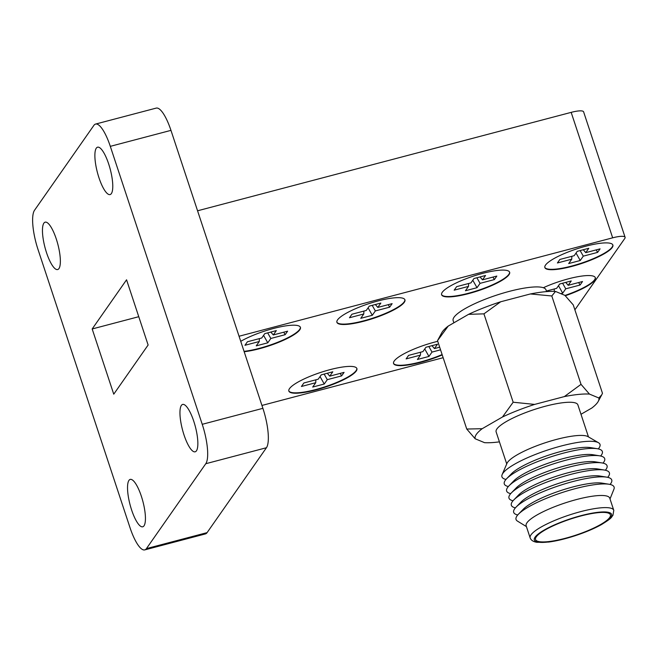 <?xml version="1.0" encoding="UTF-8"?>
<svg xmlns="http://www.w3.org/2000/svg" width="658" height="658" viewBox="0 0 658 658"><rect width="100%" height="100%" fill="white"/><g stroke="black" fill="none" stroke-linecap="round" stroke-linejoin="round"><path stroke-width="0.99" d="M448.238 326.072A65.109 13.999 161.7 0 0 441.831 332.652L437.512 340.655L448.238 326.072L468.554 314.343L483.934 313.85L500.689 301.775L530.389 293.953L551.799 295.968L555.5 291.436L564.885 295.343L573.25 304.893L602.473 393.278L601.766 394.792L598.829 397.983L589.445 394.076L581.03 384.354L564.334 396.593L534.633 404.415L513.166 402.227L502.498 416.983L482.182 428.712A65.109 13.999 161.7 0 0 475.158 438.763L484.543 442.67A65.109 13.999 161.7 0 0 499.422 441.855M534.633 404.415A65.109 13.999 161.7 0 0 502.498 416.983M589.445 394.076A65.109 13.999 161.7 0 0 564.334 396.593M580.989 414.277L591.805 408.034A65.109 13.999 161.7 0 0 598.262 401.355A65.109 13.999 161.7 0 0 598.829 397.983M482.182 428.712L466.744 429.032L475.158 438.763M588.466 436.904L577.872 404.851A43.05 9.253 161.7 0 0 539.831 407.787A43.05 9.253 161.7 0 0 496.913 428.934A43.05 9.253 161.7 0 0 496.124 431.887L506.726 463.939M598.295 448.904A51.637 11.104 161.7 0 0 598.476 442.719L587.981 436.624A43.444 9.335 161.7 0 0 546.979 442.201A43.444 9.335 161.7 0 0 507.565 462.335A43.444 9.335 161.7 0 0 506.948 463.421L502.153 474.574A51.637 11.104 161.7 0 0 505.986 479.435M598.476 442.719A51.637 11.104 161.7 0 0 549.743 449.348A51.637 11.104 161.7 0 0 502.893 473.283A51.637 11.104 161.7 0 0 502.153 474.574M600.647 456.019A51.637 11.104 161.7 0 0 597.316 448.715L590.481 447.605A44.999 9.673 161.7 0 0 549.109 454.991A44.999 9.673 161.7 0 0 511.488 473.735L506.66 478.695A51.637 11.104 161.7 0 0 505.237 480.389A51.637 11.104 161.7 0 0 508.338 486.542M597.316 448.715A51.637 11.104 161.7 0 0 549.833 457.187A51.637 11.104 161.7 0 0 506.66 478.695M602.999 463.125A51.637 11.104 161.7 0 0 599.668 455.83L592.833 454.719A44.999 9.673 161.7 0 0 551.453 462.097A44.999 9.673 161.7 0 0 513.84 480.842L509.012 485.801A51.637 11.104 161.7 0 0 507.589 487.496A51.637 11.104 161.7 0 0 510.69 493.648M599.668 455.83A51.637 11.104 161.7 0 0 552.185 464.293A51.637 11.104 161.7 0 0 509.012 485.801M605.352 470.231A51.637 11.104 161.7 0 0 602.012 462.936L595.186 461.826A44.999 9.673 161.7 0 0 553.806 469.203A44.999 9.673 161.7 0 0 516.185 487.948L511.365 492.916A51.637 11.104 161.7 0 0 509.942 494.602A51.637 11.104 161.7 0 0 513.034 500.763M602.012 462.936A51.637 11.104 161.7 0 0 554.53 471.399A51.637 11.104 161.7 0 0 511.365 492.916M607.704 477.338A51.637 11.104 161.7 0 0 604.365 470.042L597.538 468.932A44.999 9.673 161.7 0 0 556.158 476.31A44.999 9.673 161.7 0 0 518.537 495.055L513.717 500.022A51.637 11.104 161.7 0 0 512.294 501.717A51.637 11.104 161.7 0 0 515.387 507.869M604.365 470.042A51.637 11.104 161.7 0 0 556.882 478.506A51.637 11.104 161.7 0 0 513.717 500.022M610.048 484.444A51.637 11.104 161.7 0 0 606.717 477.149L599.882 476.038A44.999 9.673 161.7 0 0 558.51 483.416A44.999 9.673 161.7 0 0 520.889 502.161L516.069 507.129A51.637 11.104 161.7 0 0 514.638 508.823A51.637 11.104 161.7 0 0 517.739 514.975M606.717 477.149A51.637 11.104 161.7 0 0 559.234 485.612A51.637 11.104 161.7 0 0 516.069 507.129M610.015 498.953L613.93 489.19A51.637 11.104 161.7 0 0 609.069 484.255L602.235 483.145A44.999 9.673 161.7 0 0 560.855 490.523A44.999 9.673 161.7 0 0 523.242 509.267L518.414 514.235A51.637 11.104 161.7 0 0 516.991 515.93A51.637 11.104 161.7 0 0 517.451 521.095L526.416 526.597M609.069 484.255A51.637 11.104 161.7 0 0 561.587 492.727A51.637 11.104 161.7 0 0 518.414 514.235M613.758 510.271L609.744 498.139A44.028 9.467 161.7 0 0 570.848 501.133A44.028 9.467 161.7 0 0 526.959 522.765A44.028 9.467 161.7 0 0 526.153 525.791L530.159 537.915A44.028 9.467 161.7 0 0 530.2 538.03C531.154 540.341 533.408 541.773 536.953 542.315L548.649 542.06C556.578 540.999 565.461 538.869 575.289 535.67C585.439 532.314 594.133 528.629 601.379 524.623C613.157 517.361 610.887 517.55 612.935 515.321L613.791 510.378A44.028 9.467 161.7 0 0 613.758 510.271A44.028 9.467 161.7 0 0 574.853 513.265A44.028 9.467 161.7 0 0 530.973 534.888A44.028 9.467 161.7 0 0 530.159 537.915M535.077 537.158A40.706 8.751 161.7 0 0 584.954 532.158A40.706 8.751 161.7 0 0 598.903 512.204A40.706 8.751 161.7 0 0 535.077 537.158M536.278 536.838A39.414 8.472 161.7 0 0 535.554 539.544A39.414 8.472 161.7 0 0 575.635 535.217A39.414 8.472 161.7 0 0 610.394 514.795A39.414 8.472 161.7 0 0 575.569 517.476A39.414 8.472 161.7 0 0 536.278 536.838M483.934 313.85L513.166 402.227M437.512 340.655L466.744 429.032M551.799 295.968L581.03 384.354M148.124 345.014L126.558 279.798L92.178 328.967L113.752 394.183L148.124 345.014M138.764 316.695L92.178 328.967M141.33 496.165A24.502 6.621 -104.8 0 0 130.243 479.402A24.502 6.621 -104.8 0 0 130.078 504.785A24.502 6.621 -104.8 0 0 142.72 526.795A24.502 6.621 -104.8 0 0 141.33 496.165M56.259 238.92A24.502 6.621 -104.8 0 0 45.163 222.165A24.502 6.621 -104.8 0 0 45.007 247.548A24.502 6.621 -104.8 0 0 57.649 269.55A24.502 6.621 -104.8 0 0 56.259 238.92M193.748 421.186A24.502 6.621 -104.8 0 0 182.661 404.431A24.502 6.621 -104.8 0 0 182.496 429.806A24.502 6.621 -104.8 0 0 195.138 451.816A24.502 6.621 -104.8 0 0 193.748 421.186M108.669 163.949A24.502 6.621 -104.8 0 0 97.581 147.186A24.502 6.621 -104.8 0 0 97.425 172.569A24.502 6.621 -104.8 0 0 110.067 194.579A24.502 6.621 -104.8 0 0 108.669 163.949M110.305 146.347A32.563 8.801 -104.8 0 0 95.566 124.074A32.563 8.801 -104.8 0 0 93.88 125.374L34.529 210.264A32.563 8.801 -104.8 0 0 38.074 249.67L130.004 527.634A32.563 8.801 -104.8 0 0 144.735 549.899A32.563 8.801 -104.8 0 0 146.43 548.607L205.773 463.717A32.563 8.801 -104.8 0 0 202.236 424.311L110.305 146.347L170.965 130.366A32.563 8.801 -104.8 0 0 156.226 108.101L95.566 124.074M574.878 309.844L624.796 238.451A16.549 3.553 161.7 0 0 625.1 237.308A16.549 3.553 161.7 0 0 612.664 237.826L571.169 112.37L197.564 210.79M571.169 112.37A16.549 3.553 -18.3 0 1 583.613 111.86L625.1 237.308M144.735 549.899L205.395 533.926A32.563 8.801 -104.8 0 0 207.089 532.626L266.432 447.736A32.563 8.801 -104.8 0 0 262.896 408.33L170.965 130.366M612.664 237.826L239.051 336.246M443.155 357.705L261.942 405.443M329.962 369.673A35.828 7.699 161.7 0 0 288.862 391.066A35.828 7.699 161.7 0 0 325.291 387.126A35.828 7.699 161.7 0 0 356.891 368.562A35.828 7.699 161.7 0 0 329.962 369.673M437.735 341.321A35.828 7.699 161.7 0 0 434.667 342.094A35.828 7.699 161.7 0 0 393.558 363.479A35.828 7.699 161.7 0 0 442.234 354.933M585.957 246.166A35.828 7.699 161.7 0 0 544.857 267.551A35.828 7.699 161.7 0 0 581.294 263.611A35.828 7.699 161.7 0 0 612.886 245.056A35.828 7.699 161.7 0 0 585.957 246.166M244.176 351.726A35.828 7.699 161.7 0 0 281.723 341.041A35.828 7.699 161.7 0 0 300.426 327.363A35.828 7.699 161.7 0 0 273.498 328.474A35.828 7.699 161.7 0 0 240.738 341.346M378.013 300.945A35.828 7.699 161.7 0 0 336.912 322.33A35.828 7.699 161.7 0 0 373.349 318.398A35.828 7.699 161.7 0 0 404.941 299.834A35.828 7.699 161.7 0 0 378.013 300.945M482.717 273.366A35.828 7.699 161.7 0 0 441.608 294.751A35.828 7.699 161.7 0 0 478.045 290.811A35.828 7.699 161.7 0 0 509.646 272.256A35.828 7.699 161.7 0 0 482.717 273.366M565.312 295.746A35.828 7.699 161.7 0 0 595.342 277.717A35.828 7.699 161.7 0 0 568.413 278.827A35.828 7.699 161.7 0 0 543.344 287.727A48.906 10.512 161.7 0 0 496.362 295.22A48.906 10.512 161.7 0 0 454.045 317.222A48.906 10.512 161.7 0 0 453.14 320.586L453.88 322.815M546.584 291.601L546.008 289.874A48.906 10.512 161.7 0 0 543.344 287.727M555.5 291.436A65.109 13.999 161.7 0 0 530.389 293.953M500.689 301.775A65.109 13.999 161.7 0 0 468.554 314.343M564.983 295.434A35.828 7.699 161.7 0 0 595.26 277.528M560.838 293.657L562.705 293.164L565.748 288.813L580.068 285.037L582.519 281.525L568.199 285.301L571.243 280.95L559.687 283.993L556.643 288.344L546.395 291.042M441.559 294.554A35.828 7.699 161.7 0 0 477.922 290.433A35.828 7.699 161.7 0 0 509.563 272.067M468.496 286.394L465.453 290.746L477.009 287.702L480.052 283.351L494.372 279.576L496.823 276.064L482.503 279.839L485.546 275.488L473.99 278.531L470.947 282.882L456.627 286.658L454.176 290.17L468.496 286.394L468.595 283.508M336.863 322.132A35.828 7.699 161.7 0 0 373.218 318.011A35.828 7.699 161.7 0 0 404.867 299.645M363.792 313.981L360.749 318.332L372.305 315.289L375.348 310.93L389.668 307.163L392.127 303.651L377.807 307.418L380.85 303.067L369.294 306.11L366.251 310.461L351.931 314.236L349.472 317.748L363.792 313.981L363.899 311.086M244.044 351.347A35.828 7.699 161.7 0 0 281.196 340.828A35.828 7.699 161.7 0 0 300.352 327.182M259.277 341.51L256.233 345.861L267.79 342.818L270.833 338.467L285.153 334.692L287.612 331.18L273.292 334.955L276.335 330.604L264.779 333.647L261.736 337.998L247.416 341.773L244.957 345.286L259.277 341.51L259.375 338.615M544.808 267.354A35.828 7.699 161.7 0 0 581.162 263.233A35.828 7.699 161.7 0 0 612.812 244.866M571.744 259.194L568.701 263.554L580.249 260.51L583.292 256.151L597.612 252.384L600.071 248.872L585.752 252.639L588.795 248.288L577.239 251.331L574.195 255.682L559.876 259.458L557.416 262.97L571.744 259.194L571.843 256.307M393.509 363.29A35.828 7.699 161.7 0 0 442.11 354.555M439.676 347.194L434.453 348.576L437.496 344.216L425.94 347.26L422.897 351.619L408.577 355.386L406.126 358.898L420.446 355.131L417.402 359.482L428.958 356.439L432.002 352.088L440.547 349.834M288.813 390.868A35.828 7.699 161.7 0 0 325.167 386.74A35.828 7.699 161.7 0 0 356.817 368.381M315.741 382.709L312.698 387.06L324.254 384.017L327.297 379.666L341.617 375.891L344.076 372.379L329.757 376.154L332.8 371.803L321.244 374.846L318.201 379.197L303.881 382.972L301.422 386.485L315.741 382.709L315.848 379.814M327.281 373.25L329.757 376.154M340.211 373.399L341.617 375.891M324.139 374.081L327.297 379.666M320.043 376.565L324.254 384.017M420.544 352.236L420.446 355.131M431.985 345.672L434.453 348.576M428.843 346.503L432.002 352.088M424.739 348.979L428.958 356.439M583.284 249.744L585.752 252.639M596.206 249.884L597.612 252.384M580.142 250.566L583.292 256.151M576.038 253.05L580.249 260.51M270.816 332.051L273.292 334.955M283.746 332.2L285.153 334.692M267.674 332.882L270.833 338.467M263.57 335.366L267.79 342.818M375.34 304.522L377.807 307.418M388.261 304.67L389.668 307.163M372.189 305.345L375.348 310.93M368.093 307.829L372.305 315.289M480.036 276.936L482.503 279.839M492.957 277.084L494.372 279.576M476.894 277.766L480.052 283.351M472.789 280.25L477.009 287.702M554.291 288.969L554.209 291.371M565.732 282.397L568.199 285.301M578.653 282.545L580.068 285.037M562.59 283.228L565.748 288.813M558.486 285.712L562.705 293.164M207.089 532.626L146.43 548.607M266.432 447.736L205.773 463.717M262.896 408.33L202.236 424.311M598.262 401.355L601.766 394.792"/></g></svg>
